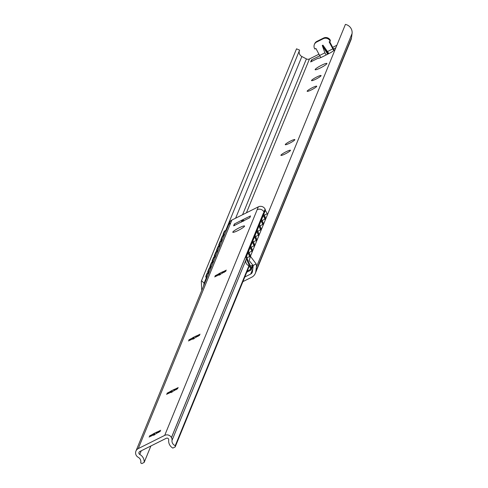 <?xml version="1.0" encoding="UTF-8"?>
<svg xmlns="http://www.w3.org/2000/svg" width="488" height="488" viewBox="0 0 488 488"><rect width="100%" height="100%" fill="white"/><g stroke="black" fill="none" stroke-linecap="round" stroke-linejoin="round"><path stroke-width="0.73" d="M242.908 281.631L251.662 277.257A7.912 7.723 -157.7 0 0 255.816 271.45L256.389 267.095A8.326 8.131 -157.7 0 0 256.169 263.947L253.101 265.478A4.996 4.88 22.3 0 1 253.095 266.625L252.442 271.609A3.331 3.251 22.3 0 1 250.692 274.055L244.805 276.995M253.101 265.478L249.24 260.659L250.423 256.273L256.169 263.947M201.751 290.433L201.306 281.253L201.538 280.691L204.112 283.199L203.581 285.974M336.873 45.256L332.676 47.354M318.951 54.205L309.471 58.944L246.446 212.786M326.899 63.641A6.661 0.939 152.1 0 1 320.964 67.661A6.661 0.939 152.1 0 1 315.132 69.692A6.661 0.939 152.1 0 1 315.138 69.516A6.661 0.939 152.1 0 1 321.074 65.49A6.661 0.939 152.1 0 1 326.905 63.458A6.661 0.939 152.1 0 1 326.899 63.641M335.03 49.758L333.792 50.38A4.996 0.701 152.1 0 1 328.985 53.552L322.367 56.858A4.996 0.701 152.1 0 1 318.365 58.194A4.996 0.701 152.1 0 1 318.359 58.084L310.642 61.939L311.46 59.939L319.786 55.778M334.176 50.185L333.511 48.928L335.848 47.757M290.464 150.432A5.417 0.762 152.1 0 1 285.645 153.702A5.417 0.762 152.1 0 1 280.899 155.355A5.417 0.762 152.1 0 1 280.911 155.208A5.417 0.762 152.1 0 1 285.73 151.939A5.417 0.762 152.1 0 1 290.47 150.286A5.417 0.762 152.1 0 1 290.464 150.432M294.837 139.757A5.417 0.762 152.1 0 1 290.018 143.027A5.417 0.762 152.1 0 1 285.273 144.674A5.417 0.762 152.1 0 1 285.285 144.527A5.417 0.762 152.1 0 1 290.104 141.264A5.417 0.762 152.1 0 1 294.844 139.611A5.417 0.762 152.1 0 1 294.837 139.757M316.706 86.376A5.417 0.762 152.1 0 1 311.887 89.646A5.417 0.762 152.1 0 1 307.147 91.293A5.417 0.762 152.1 0 1 307.153 91.146A5.417 0.762 152.1 0 1 311.972 87.883A5.417 0.762 152.1 0 1 316.712 86.23A5.417 0.762 152.1 0 1 316.706 86.376M321.08 75.701A5.417 0.762 152.1 0 1 316.261 78.971A5.417 0.762 152.1 0 1 311.521 80.618A5.417 0.762 152.1 0 1 311.527 80.471A5.417 0.762 152.1 0 1 316.346 77.202A5.417 0.762 152.1 0 1 321.086 75.555A5.417 0.762 152.1 0 1 321.08 75.701M235.625 218.197L301.858 56.517L306.409 58.902A3.331 3.251 -157.7 0 0 309.471 58.944M204.112 283.199L206.253 277.977M208.181 273.28L208.346 272.871M210.365 267.936L210.529 267.534M212.554 262.599L212.719 262.196M214.738 257.261L214.903 256.859M216.928 251.924L217.093 251.521M219.112 246.586L219.277 246.184M221.302 241.249L221.467 240.846M223.486 235.911L223.65 235.509M225.541 230.891L299.601 50.124L296.533 48.818A8.326 8.131 -157.7 0 0 296.344 49.282M301.858 56.517A4.996 4.88 22.3 0 1 299.443 50.502M201.538 280.691L296.533 48.818M255.816 271.45L351.494 37.905A7.912 7.723 22.3 0 1 350.994 39.79L255.316 273.335M351.494 37.905L352.061 33.556A8.326 8.131 -157.7 0 0 345.419 24.4L250.423 256.273M320.89 57.547A4.166 0.683 63.5 0 1 319.622 55.473L324.886 52.844L322.263 45.475L322.946 45.14L328.345 53.875M324.886 52.844L326.155 54.967M314.516 44.164A4.996 4.88 -157.7 0 1 316.95 41.346L323.568 38.046A4.996 4.88 -157.7 0 1 330.291 40.211L330.248 41.315L329.144 41.87L332.853 48.867A4.166 0.683 63.5 0 0 333.761 50.429M328.9 53.595L322.946 45.14M319.622 55.473L315.919 48.477L314.815 49.026L314.583 48.587A4.996 4.88 -157.7 0 1 316.675 42.017L323.294 38.711A4.996 4.88 -157.7 0 1 330.016 40.882L330.248 41.315M312.125 61.195L311.46 59.939M333.511 48.928L329.644 41.62M208.547 273.853L207.839 272.737L207.132 273.158L205.832 276.324A4.166 0.726 -120.9 0 0 206.576 278.66M207.681 271.822L208.382 271.401L210.023 267.4L209.321 267.82L207.681 271.822L208.711 273.451M209.864 266.485L210.572 266.064L212.213 262.056L211.505 262.483L209.864 266.485L210.895 268.113M212.054 261.147L212.756 260.726L214.397 256.719L213.695 257.139L212.054 261.147L213.085 262.776M214.238 255.81L214.946 255.389L216.587 251.381L215.879 251.802L214.238 255.81L215.269 257.438M216.428 250.472L217.129 250.045L218.77 246.043L218.069 246.464L216.428 250.472L217.459 252.101M218.612 245.129L219.319 244.708L220.96 240.706L220.253 241.127L218.612 245.129L219.643 246.763M225.974 231.306A4.166 0.726 59.1 0 0 225.078 230.72A4.166 0.726 59.1 0 0 225.017 230.8L224.315 231.221L222.986 234.454L224.016 236.088M220.802 239.791L221.503 239.37L223.144 235.369L222.443 235.789L220.802 239.791L221.833 241.426M207.839 272.737L206.54 275.903A4.166 0.726 59.1 0 0 206.997 277.635M225.017 230.8L223.693 234.033L222.986 234.454M210.023 267.4L210.731 268.516M208.382 271.401L209.09 272.524M212.213 262.056L212.921 263.178M210.572 266.064L211.28 267.18M214.397 256.719L215.104 257.841M212.756 260.726L213.463 261.842M216.587 251.381L217.294 252.503M214.946 255.389L215.653 256.505M218.77 246.043L219.478 247.166M217.129 250.045L217.837 251.167M220.96 240.706L221.668 241.828M219.319 244.708L220.027 245.83M223.693 234.033L224.401 235.155M223.144 235.369L223.852 236.491M221.503 239.37L222.211 240.493M246.769 272.206A1.665 1.629 -157.7 0 0 246.861 272.164L250.6 270.297A1.665 1.629 -157.7 0 0 251.351 268.217L248.002 260.519A4.166 0.64 67.8 0 1 246.696 255.913L247.995 252.747L249.71 256.676M265.014 219.307L263.306 215.379L261.666 219.38L263.66 223.968M263.05 224.62L260.903 219.691L262.544 215.69L263.306 215.379M253.077 265.265A1.665 1.629 22.3 0 1 253.01 265.466L251.369 269.467M247.239 271.047L250.216 269.565A0.836 0.811 -157.7 0 0 250.588 268.528L247.239 260.83A4.166 0.64 -112.2 0 1 245.934 256.224L247.233 253.052L247.995 252.747M251.893 251.338L250.185 247.404L248.544 251.411L250.539 255.993M254.083 246.001L252.369 242.066L250.728 246.074L252.729 250.655M256.267 240.663L254.559 236.729L252.918 240.736L254.913 245.318M258.457 235.326L256.743 231.391L255.102 235.393L257.103 239.98M260.641 229.988L258.933 226.054L257.292 230.055L259.287 234.643M262.831 224.651L261.117 220.716L259.476 224.718L261.476 229.305M265.85 218.63L263.849 214.043L265.179 210.81A4.166 0.64 67.8 0 1 265.252 210.724A4.166 0.64 67.8 0 1 267.162 213.744L267.259 213.964M249.929 256.651L247.782 251.723L249.423 247.715L250.185 247.404M247.782 251.723L248.544 251.411M252.113 251.314L249.966 246.385L251.607 242.377L252.369 242.066M249.966 246.385L250.728 246.074M254.303 245.976L252.156 241.041L253.797 237.04L254.559 236.729M252.156 241.041L252.918 240.736M256.487 240.633L254.339 235.704L255.98 231.702L256.743 231.391M254.339 235.704L255.102 235.393M258.677 235.295L256.529 230.366L258.17 226.365L258.933 226.054M256.529 230.366L257.292 230.055M260.86 229.958L258.713 225.029L260.354 221.027L261.117 220.716M258.713 225.029L259.476 224.718M260.903 219.691L261.666 219.38M264.6 211.042A4.166 0.64 -112.2 0 0 264.49 211.036A4.166 0.64 -112.2 0 0 264.417 211.115L263.087 214.354L263.849 214.043M265.234 219.283L263.087 214.354M172.002 440.444A4.996 4.88 -157.7 0 0 171.459 437.614L171.428 437.559A4.996 4.88 -157.7 0 0 164.706 435.387L138.25 448.606A4.996 4.88 -157.7 0 0 136.152 455.182L136.183 455.237A4.996 4.88 -157.7 0 0 138.238 457.311A4.996 4.88 22.3 0 1 140.703 462.892L141.807 463.6L144.149 462.429A8.326 8.131 -157.7 0 0 139.751 454.432A1.665 1.629 22.3 0 1 139.751 451.54L166.286 438.285A1.665 1.629 22.3 0 1 168.708 439.962A8.326 8.131 -157.7 0 0 172.85 448.094L175.192 446.923L175.247 445.642A4.996 4.88 22.3 0 1 172.002 440.444L245.934 259.97M263.477 215.775L262.91 214.256L264.313 211.371M175.192 446.923L249.399 265.789A4.63 4.63 0 0 1 246.452 258.811M144.149 462.429L150.89 445.977M264.234 211.213L265.136 209.181L265.618 211.029M164.706 435.387L257.17 209.688A4.996 4.88 22.3 0 1 263.862 211.804L265.136 209.181M257.17 209.688L258.329 206.851L231.873 220.07A4.996 4.88 -157.7 0 0 229.561 222.559A4.996 4.88 -157.7 0 0 229.537 222.607M258.329 206.851A4.996 4.88 22.3 0 1 264.966 208.864M244.555 226.206A6.661 0.939 152.1 0 1 238.626 230.226A6.661 0.939 152.1 0 1 232.788 232.257A6.661 0.939 152.1 0 1 232.8 232.081A6.661 0.939 152.1 0 1 238.73 228.055A6.661 0.939 152.1 0 1 244.567 226.023A6.661 0.939 152.1 0 1 244.555 226.206M242.152 220.003L250.521 215.928L249.795 217.709L233.624 225.828L234.35 224.004L242.152 220.003L242.78 221.473M157.819 431.721L160.723 430.27L158.594 431.624A4.246 0.598 152.1 0 1 158.649 431.673A4.246 0.598 152.1 0 1 158.405 432.087L160.284 431.355L157.337 432.911A4.246 0.598 152.1 0 1 155.477 434.021L153.635 434.942A4.246 0.598 152.1 0 1 151.963 435.595L149.06 437.047L151.189 435.692A4.246 0.598 152.1 0 1 151.14 435.644A4.246 0.598 152.1 0 1 151.384 435.229L149.505 435.961L152.451 434.405A4.246 0.598 152.1 0 1 154.312 433.295L156.154 432.374A4.246 0.598 152.1 0 1 157.819 431.721L158.014 432.087A4.246 0.598 -27.9 0 0 156.349 432.734L157.148 433.033M152.451 434.405L152.774 435.308M175.314 389.015L178.218 387.564L176.089 388.918A4.246 0.598 152.1 0 1 176.144 388.966A4.246 0.598 152.1 0 1 175.9 389.381L177.778 388.649L174.832 390.205A4.246 0.598 152.1 0 1 172.972 391.315L171.129 392.236A4.246 0.598 152.1 0 1 169.458 392.889L166.554 394.341L168.689 392.986A4.246 0.598 152.1 0 1 168.635 392.938A4.246 0.598 152.1 0 1 168.879 392.523L167 393.255L169.946 391.699A4.246 0.598 152.1 0 1 171.806 390.589L173.649 389.668A4.246 0.598 152.1 0 1 175.314 389.015L175.509 389.381A4.246 0.598 -27.9 0 0 173.844 390.034L174.643 390.327M169.946 391.699L170.269 392.602M197.183 335.634L200.086 334.182L197.957 335.537A4.246 0.598 152.1 0 1 198.012 335.585A4.246 0.598 152.1 0 1 197.768 336L199.647 335.268L196.701 336.824A4.246 0.598 152.1 0 1 194.84 337.934L192.998 338.855A4.246 0.598 152.1 0 1 191.326 339.508L188.423 340.96L190.558 339.605A4.246 0.598 152.1 0 1 190.503 339.556A4.246 0.598 152.1 0 1 190.747 339.142L188.868 339.874L191.814 338.318A4.246 0.598 152.1 0 1 193.675 337.208L195.517 336.287A4.246 0.598 152.1 0 1 197.183 335.634L197.378 336A4.246 0.598 -27.9 0 0 195.712 336.653L196.511 336.946M191.814 338.318L192.138 339.221M223.425 271.578L226.328 270.126L224.199 271.481A4.246 0.598 152.1 0 1 224.254 271.529A4.246 0.598 152.1 0 1 224.01 271.944L225.889 271.212L222.943 272.768A4.246 0.598 152.1 0 1 221.082 273.878L219.24 274.799A4.246 0.598 152.1 0 1 217.569 275.452L214.671 276.903L216.8 275.549A4.246 0.598 152.1 0 1 216.745 275.5A4.246 0.598 152.1 0 1 216.989 275.086L215.11 275.818L218.057 274.262A4.246 0.598 152.1 0 1 219.917 273.152L221.759 272.231A4.246 0.598 152.1 0 1 223.425 271.578L223.62 271.944A4.246 0.598 -27.9 0 0 221.955 272.591L222.754 272.89M218.057 274.262L218.38 275.165M244 220.863L242.994 219.691M234.63 225.535A4.166 0.683 -116.5 0 1 234.35 224.004M241.883 220.247L241.438 222.144M158.576 432.405L158.014 432.087M151.408 436.028L151.573 435.595A4.246 0.598 -27.9 0 0 151.341 435.894A4.246 0.598 -27.9 0 0 151.329 435.912A4.246 0.598 -27.9 0 0 151.323 435.943M154.69 434.875L154.501 433.655A4.246 0.598 -27.9 0 0 152.646 434.771M154.501 433.655L154.312 433.295M151.378 436.046L151.189 435.692M151.573 435.595L151.384 435.229M153.824 435.302L153.635 434.942M158.673 432.466L158.405 432.087M156.349 432.734L156.154 432.374M176.07 389.699L175.509 389.381M168.903 393.322L169.068 392.889A4.246 0.598 -27.9 0 0 168.836 393.188A4.246 0.598 -27.9 0 0 168.824 393.212A4.246 0.598 -27.9 0 0 168.817 393.236M172.185 392.175L171.996 390.955A4.246 0.598 -27.9 0 0 170.141 392.065M171.996 390.955L171.806 390.589M168.872 393.34L168.689 392.986M169.068 392.889L168.879 392.523M171.319 392.596L171.129 392.236M176.168 389.76L175.9 389.381M173.844 390.034L173.649 389.668M197.939 336.317L197.378 336M190.771 339.941L190.936 339.508A4.246 0.598 -27.9 0 0 190.704 339.807A4.246 0.598 -27.9 0 0 190.692 339.831A4.246 0.598 -27.9 0 0 190.686 339.855M194.053 338.794L193.864 337.574A4.246 0.598 -27.9 0 0 192.01 338.684M193.864 337.574L193.675 337.208M190.741 339.959L190.558 339.605M190.936 339.508L190.747 339.142M193.187 339.215L192.998 338.855M198.036 336.378L197.768 336M195.712 336.653L195.517 336.287M224.181 272.261L223.62 271.944M217.014 275.885L217.178 275.452A4.246 0.598 -27.9 0 0 216.946 275.75A4.246 0.598 -27.9 0 0 216.934 275.769A4.246 0.598 -27.9 0 0 216.928 275.799M220.295 274.732L220.106 273.512A4.246 0.598 -27.9 0 0 218.252 274.628M220.106 273.512L219.917 273.152M216.983 275.903L216.8 275.549M217.178 275.452L216.989 275.086M219.429 275.159L219.24 274.799M224.279 272.322L224.01 271.944M221.955 272.591L221.759 272.231M175.247 445.642L248.978 265.661M252.79 268.931L250.692 274.055M306.409 58.902L242.573 214.726M256.389 267.095L352.061 33.556M322.263 45.475L327.661 54.211M327.588 51.496L332.853 48.867M330.291 40.211L330.016 40.882M323.568 38.046L323.294 38.711M316.95 41.346L316.675 42.017M206.54 275.903L205.832 276.324M250.588 268.528L251.351 268.217L252.522 265.356M247.239 260.83L248.002 260.519M245.934 256.224L246.696 255.913M264.417 211.115L265.179 210.81M250.216 269.565L250.612 268.589M171.459 437.614L262.94 214.311M246.312 259.055L246.434 258.75M138.25 448.606L230.708 222.906A4.996 4.88 -157.7 0 0 228.402 225.383A4.996 4.88 -157.7 0 0 228.396 225.395L229.561 222.559M230.708 222.906L231.873 220.07M243.463 221.131L242.829 219.661M141.239 450.796L139.751 454.432M171.428 437.559L262.91 214.256M296.436 49.05L201.306 281.253M314.644 43.822L314.37 44.493M264.49 211.036L265.252 210.724M225.078 230.72L224.376 231.141M250.301 256.627A4.63 4.63 0 0 0 247.062 258.03M250.338 265.881A4.63 4.63 0 0 0 253.04 265.045M252.467 251.289A4.63 4.63 0 0 0 249.148 252.802M254.657 245.952A4.63 4.63 0 0 0 251.332 247.459M256.841 240.614A4.63 4.63 0 0 0 253.522 242.121M259.03 235.277A4.63 4.63 0 0 0 255.706 236.784M261.214 229.939A4.63 4.63 0 0 0 257.896 231.446M263.404 224.602A4.63 4.63 0 0 0 260.08 226.109M265.588 219.264A4.63 4.63 0 0 0 262.269 220.771M267.778 213.921A4.63 4.63 0 0 0 264.453 215.434M206.448 278.398A4.63 4.63 0 0 0 205.283 281.814M210.718 267.833A4.63 4.63 0 0 0 210.493 268.138M212.908 262.495A4.63 4.63 0 0 0 212.676 262.8M135.939 451.083L228.402 225.383"/></g></svg>
